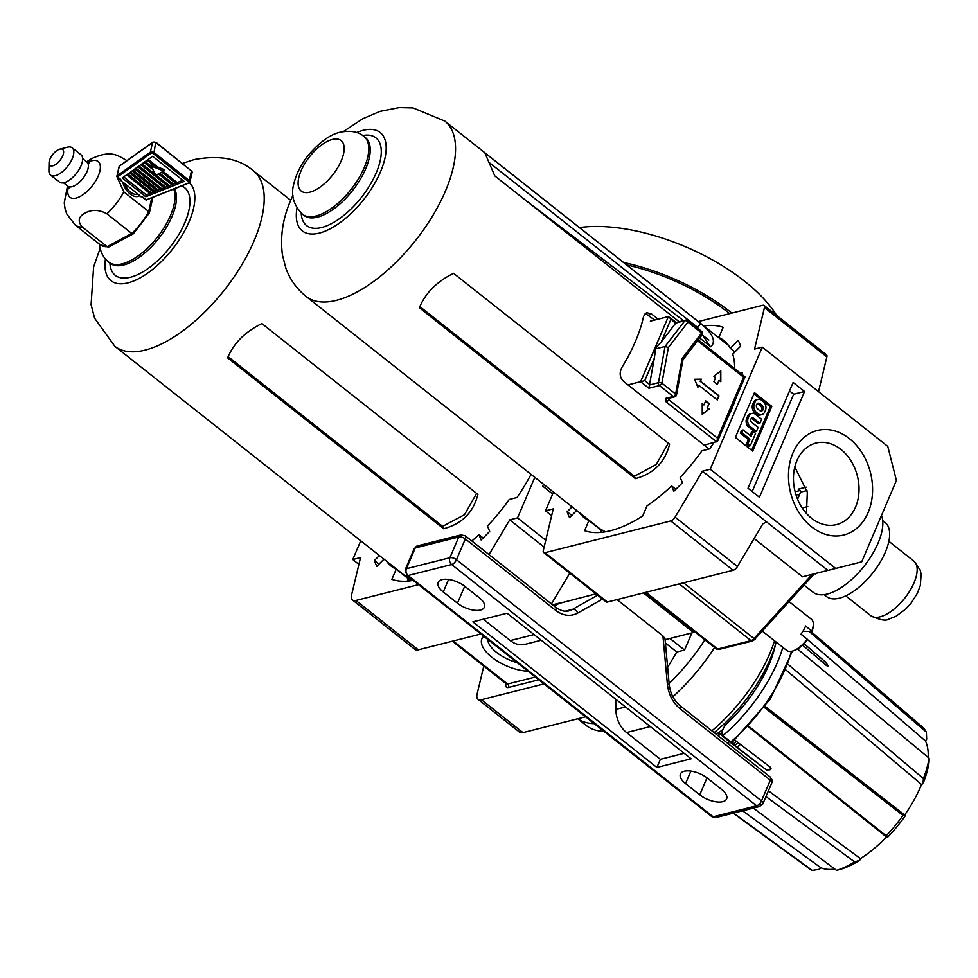 <?xml version="1.0" encoding="UTF-8"?>
<svg xmlns="http://www.w3.org/2000/svg" width="978" height="978" viewBox="0 0 978 978"><rect width="100%" height="100%" fill="white"/><g stroke="black" fill="none" stroke-linecap="round" stroke-linejoin="round"><path stroke-width="1.47" d="M577.827 718.757A116.761 53.374 -51.7 0 0 594.245 723.634A116.761 53.374 -51.7 0 1 577.827 718.757M669.123 683.5A116.761 53.374 -51.7 0 0 704.881 639.832A116.761 53.374 -51.7 0 1 669.123 683.5M407.325 581.14L408.339 578.78L396.2 569.184L391.86 579.355A124.218 56.773 -51.7 0 0 413.144 580.394M379.024 564.11L374.427 560.467A124.218 56.773 -51.7 0 0 376.86 566.274L383.975 559.147M386.457 561.115A112.788 51.553 -51.7 0 0 391.2 566.14A112.788 51.553 -51.7 0 0 396.2 569.184M398.584 570.712A112.788 51.553 -51.7 0 0 399.22 571.555M379.378 555.516L374.427 560.467M483.156 537.973L478.89 534.587L481.127 539.942A124.218 56.773 -51.7 0 0 489.685 531.36L487.447 526.005A112.788 51.553 -51.7 0 0 509.232 499.477L517.007 497.509A124.218 56.773 -51.7 0 0 531.042 474.367M471.848 540.993A112.788 51.553 -51.7 0 0 478.89 534.587M358.902 564.367L352.765 559.514L360.748 540.785M418.523 584.648L355.906 600.468A12.421 5.672 -51.7 0 1 352.532 600.04A12.421 5.672 -51.7 0 1 351.628 594.771L360.54 557.558L352.765 559.514M534.807 477.337L517.509 517.9L509.734 519.856L489.037 554.587M691.862 632.925L684.563 650.04L676.8 651.996L667.644 667.375M585.59 716.788L522.973 732.608A12.421 5.672 128.3 0 1 519.599 732.18L478.01 699.282A12.421 5.672 -51.7 0 0 481.372 699.71L522.973 732.608M355.906 600.468L418.291 649.82L480.919 634.001M551.433 603.939L569.771 573.169M544.11 547.057L509.734 519.856M665.395 642.986L676.8 651.996M684.563 650.04L669.942 638.463M545.748 540.235L517.509 517.9M543.475 484.196L542.656 486.103L552.656 494.012M478.01 699.282A12.421 5.672 -51.7 0 1 477.105 694.013L483.792 666.055M544 683.891L481.372 699.71M418.291 649.82A12.421 5.672 128.3 0 1 414.929 649.392L352.532 600.04M181.871 186.04A55.893 25.55 128.3 0 1 184.597 187.654A55.893 25.55 128.3 0 1 178.436 235.148A55.893 25.55 128.3 0 1 130.367 277.275A55.893 25.55 128.3 0 1 115.245 275.331A55.893 25.55 128.3 0 1 109.903 263.033M443.645 528.719C461.909 523.902 473.34 512.472 477.9 494.416L261.896 323.571C245.062 331.823 233.632 343.254 227.642 357.875L443.645 528.719L442.643 526.335L228.106 356.64M409.427 580.944A113.289 51.785 128.3 0 1 408.058 579.416M406.506 577.326A113.289 51.785 128.3 0 1 406.041 576.617M412.264 580.553L412.227 580.529A111.798 51.1 128.3 0 1 407.068 577.423L114.793 346.249A111.798 51.1 -51.7 0 0 145.037 350.124A111.798 51.1 -51.7 0 0 241.175 265.882A111.798 51.1 -51.7 0 0 253.498 170.881C239.268 158.595 219.475 154.83 194.109 159.61L182.421 163.412M476.592 493.389L464.526 514.685L442.643 526.335M137.776 193.974A11.919 7.298 -118.2 0 1 130.575 192.153A11.919 7.298 -118.2 0 1 124.805 183.632M82.299 227.03A41.235 18.851 128.3 0 1 75.22 225.001L100.074 244.647A41.235 18.851 -51.7 0 0 107.14 246.688L131.773 233.461L106.92 213.803C99.181 209.585 91.944 209.316 85.208 212.984C78.387 216.59 77.421 221.272 82.299 227.03L107.14 246.688L108.9 246.933L133.301 233.803L149.353 212.984L152.812 197.605M59.878 149.133L67.409 147.213A17.396 7.946 128.3 0 1 72.152 147.812A17.396 7.946 128.3 0 1 71.345 160.588A17.396 7.946 128.3 0 1 58.472 174.402A17.396 7.946 128.3 0 1 50.575 175.086A17.396 7.946 128.3 0 1 48.9 170.612L49.034 162.837A10.183 4.658 128.3 0 1 58.032 149.878A10.183 4.658 128.3 0 1 59.878 149.133A10.183 4.658 128.3 0 1 62.653 149.487A10.183 4.658 128.3 0 1 62.189 156.969A10.183 4.658 128.3 0 1 54.634 165.062A10.183 4.658 128.3 0 1 50.012 165.465A10.183 4.658 128.3 0 1 49.034 162.837M72.152 147.812L80.991 154.793A17.396 7.946 128.3 0 1 80.184 167.58A17.396 7.946 128.3 0 1 67.311 181.395A17.396 7.946 128.3 0 1 59.413 182.079L50.575 175.086M116.932 176.578L123.839 191.859L148.693 211.517L148.778 213.387M121.895 164.206L120.526 165.184M118.974 167.116L116.92 176.089A0.99 0.648 12.9 0 1 117.115 175.796L150.367 152.091L152.568 142.507L119.316 166.211L117.115 175.796A0.99 0.66 -125.5 0 0 117.715 177.042L120.759 179.463L121.431 181.431M151.688 198.045L148.693 211.517A41.235 18.851 -51.7 0 1 131.773 233.461L133.521 233.192M145.209 161.578L151.028 166.223M150.844 165.881L156.003 175.209L163.791 171.016L150.844 165.881L151.174 164.414L153.106 165.172M144.023 162.421L152.8 169.438M151.896 167.788L144.622 161.993M146.993 160.306L157.397 167.678L147.605 159.866M148.179 159.451L157.568 166.945L157.397 167.678M159.744 173.192L173.375 184.06L175.649 183.167M142.006 163.864L155.832 174.891M156.125 175.135L169.341 185.673L171.883 184.659M139.047 165.967L165.612 187.165L167.837 186.272M135.966 168.167L161.712 188.717L164.108 187.752M133.252 170.099L158.277 190.074L160.209 189.304M130.624 171.981L154.964 191.395L156.786 190.673M127.776 174.011L151.358 192.837L153.46 191.994M123.705 176.908L146.223 194.879L149.866 193.424M152.654 156.26L122.262 177.935L145.795 196.725L184.194 181.431L152.654 156.26M122.727 181.957L139.866 195.637A14.389 8.802 61.8 0 1 122.727 181.957M140.404 196.566L142.69 197.043M161.786 172.104L176.211 183.607L176.969 183.302L162.47 171.725M173.375 184.06L173.216 184.805L159.096 173.534M158.412 173.913L172.446 185.111L173.216 184.805M169.341 185.673L169.17 186.407L141.431 164.267M140.82 164.707L168.399 186.712L169.17 186.407M165.612 187.165L165.441 187.898L138.473 166.382M137.861 166.81L164.671 188.204L165.441 187.898M161.712 188.717L161.541 189.451L135.392 168.583M134.781 169.011L160.771 189.756L161.541 189.451M158.277 190.074L158.118 190.82L132.678 170.514M132.067 170.942L157.348 191.126L158.118 190.82M154.964 191.395L154.793 192.14L130.05 172.385M129.438 172.825L154.023 192.446L154.793 192.14M151.358 192.837L151.187 193.571L127.189 174.426M126.59 174.854L150.416 193.876L151.187 193.571M146.223 194.879L145.795 196.725M163.118 171.382L177.14 182.568L182.8 180.319M177.14 182.568L176.969 183.302M157.568 166.945L164.121 169.549L163.791 171.016M626.592 264.867A128.191 58.374 23.1 0 1 728.512 312.691A128.191 58.374 23.1 0 1 729.71 313.632M623.561 262.471A131.663 59.964 23.1 0 1 730.676 312.129A131.663 59.964 23.1 0 1 731.886 313.082M579.453 227.581A131.663 59.964 23.1 0 1 744.038 280.796A131.663 59.964 23.1 0 1 776.605 315.344M740.468 744.454A80.245 36.675 128.3 0 1 737.119 747.045M738.097 742.644A82.225 37.592 128.3 0 1 734.784 745.248M736.471 741.41A78.252 35.77 128.3 0 1 733.121 743.965M722.559 733.072A79.744 36.455 128.3 0 1 720.749 734.441M722.461 732.192A78.252 35.77 128.3 0 1 720.114 733.952M722.314 729.894A85.709 39.181 128.3 0 1 718.659 732.84M774.552 640.798A104.34 47.69 128.3 0 1 769.759 653.634A104.34 47.69 128.3 0 1 711.862 730.835M714.588 647.509A116.761 53.374 128.3 0 1 672.852 696.776M603.952 731.312A116.761 53.374 128.3 0 1 586.299 725.517L577.766 718.769M776.19 642.094A96.883 44.291 128.3 0 1 714.111 732.608M775.297 645.223A86.455 39.523 128.3 0 1 725.248 724.955L722.29 730.566L722.84 735.7L730.823 741.923L732.375 741.801M715.065 733.366A86.455 39.523 -51.7 0 0 715.187 733.28L718.744 733.5L719.062 736.532M802.535 645.125L826.532 665.566L827.999 666.018L826.227 662.595L824.087 663.475M826.227 662.595L803.989 643.683M728.427 740.957L766.752 770.199L718.268 732.534L728.427 740.957L728.769 744.209M766.287 769.49L766.287 769.49C769.099 770.199 770.688 769.967 771.055 768.794L770.334 767.229L734.796 740.114M766.752 770.199L771.055 768.794M782.84 647.35A99.866 45.648 128.3 0 1 722.84 735.7M807.266 639.367L925.432 740.945A83.472 38.154 128.3 0 1 928.171 757.412M801.092 634.062L804.723 637.191M748.402 726.85L886.52 836.985A83.472 38.154 128.3 0 1 860.42 858.574L768.427 790.823M797.498 648.976L929.1 758.17L929.088 762.045A85.526 39.096 128.3 0 1 923.049 783.574L921.533 784.478A83.472 38.154 128.3 0 1 904.674 814.98L765.212 706.397M810.884 631.397L921.789 726.422A90.673 41.443 128.3 0 1 926.362 732.131L926.692 739.209L925.432 740.945M905.188 815.896A85.526 39.096 128.3 0 1 887.413 837.437L886.19 835.811A90.673 41.443 128.3 0 0 903 815.42L905.188 815.896L904.674 814.98M887.413 837.437L886.52 836.985M860.42 858.574L859.748 860.322A85.526 39.096 128.3 0 1 840.652 869.259L836.557 870.371A90.673 41.443 128.3 0 0 854.625 861.911L859.748 860.322M834.784 869.051A83.472 38.154 128.3 0 1 820.848 867.743L742.608 810.823M733.268 813.183L809.307 868.623A90.673 41.443 128.3 0 0 812.302 870.408L819.393 869.283L820.848 867.743M926.362 732.131L809.075 631.36M765.97 796.569L854.625 861.911M886.19 835.811L748.842 726.299M788.17 664.429L923.391 778.549A90.673 41.443 -51.7 0 0 929.1 758.17M786.031 670.064L921.533 784.478M923.391 778.549L923.049 783.574M812.302 870.408L733.573 813.109M753.39 808.097L836.557 870.371M903 815.42L764.368 707.485M792.926 453.01A53.912 41.186 -104.2 0 1 849.356 438.609A53.912 41.186 -104.2 0 1 868.134 512.496A53.912 41.186 -104.2 0 1 811.703 526.897A53.912 41.186 -104.2 0 1 792.926 453.01M855.567 507.02A42.03 32.115 75.8 0 0 850.664 460.345A42.03 32.115 75.8 0 0 814.857 443.389A42.03 32.115 75.8 0 0 796.923 460.65A42.03 32.115 75.8 0 0 801.068 506.115A42.03 32.115 75.8 0 0 835.432 524.831A42.03 32.115 75.8 0 0 855.567 507.02M794.821 466.971L807.327 492.313L806.459 513.45M804.173 585.186L813.097 592.24A52.176 23.851 -51.7 0 0 827.229 594.049A52.176 23.851 -51.7 0 0 868.537 560.186A52.176 23.851 -51.7 0 0 881.484 515.443M579.172 512.435A112.788 51.553 -51.7 0 0 583.915 517.448A112.788 51.553 -51.7 0 0 588.927 520.492L584.587 530.675A124.218 56.773 -51.7 0 0 610.492 530.712A124.218 56.773 -51.7 0 0 642.705 515.993L647.045 505.809A112.788 51.553 -51.7 0 0 671.605 485.907L675.884 489.293M734.698 368.608A112.788 51.553 -51.7 0 0 732.73 354.097L740.615 346.2A124.218 56.773 -51.7 0 0 738.194 340.393L730.297 348.29A112.788 51.553 -51.7 0 0 723.854 340.527A112.788 51.553 -51.7 0 0 718.842 337.483L727.962 344.696M718.842 337.483L723.182 327.312A124.218 56.773 -51.7 0 0 703.83 325.955M719.172 336.725A124.218 56.773 -51.7 0 0 717.693 336.921M572.093 506.836L567.154 511.787A124.218 56.773 -51.7 0 0 569.575 517.594L576.69 510.467M567.154 511.787L571.739 515.418M671.605 485.907L673.842 491.249A124.218 56.773 -51.7 0 0 682.399 482.68L680.175 477.325A112.788 51.553 -51.7 0 0 701.96 450.797L709.722 448.829A124.218 56.773 -51.7 0 0 713.708 442.802M726.312 420.736A124.218 56.773 -51.7 0 0 735.921 398.217M741.96 374.354A124.218 56.773 -51.7 0 0 742.18 372.74L740.468 373.18M797.596 499.22L800.615 492.166L799.796 489.954L798.231 489.147L806.141 487.142M812.681 575.382L814.161 573.829M755.077 638.915L814.038 574.184M817.18 573.084A52.176 23.851 128.3 0 1 815.444 574.037L814.955 573.646M827.877 570.382L802.535 576.788L754.124 538.499M815.444 574.037L816.043 573.377M698.28 321.566L762.754 305.283A4.963 2.274 128.3 0 1 764.099 305.454L826.483 354.806A4.963 2.274 128.3 0 1 826.85 356.909L764.454 307.569L754.515 349.109L762.29 347.153L710.224 469.22L702.448 471.176L675.077 517.13A4.963 2.274 128.3 0 1 670.774 520.932L545.015 552.692A4.963 2.274 128.3 0 1 543.67 552.521A4.963 2.274 128.3 0 1 543.316 550.418L553.255 508.866L545.479 510.834L553.475 492.105M818.537 391.64L826.85 356.909M545.015 552.692L607.411 602.045L733.158 570.284A4.963 2.274 -51.7 0 0 737.461 566.482L762.901 523.78L766.569 521.897L827.926 570.418L861.704 561.824L896.41 480.442L887.755 446.396L762.29 347.153M607.411 602.045A4.963 2.274 128.3 0 1 606.067 601.873L543.67 552.521M752.192 491.518L793.684 394.22L789.515 390.919M751.666 450.308L770.236 406.762L753.952 393.877M761.813 414.635L760.261 415.027A6.479 4.951 -104.2 0 1 756.41 414.049L755.04 412.973A6.479 4.951 -104.2 0 1 752.779 404.097L753.463 402.484A6.479 4.951 -104.2 0 1 756.397 399.77L757.95 399.379A6.479 4.951 -104.2 0 1 761.801 400.357L763.17 401.445A6.479 4.951 -104.2 0 1 765.432 410.32L764.735 411.934A6.479 4.951 -104.2 0 1 761.813 414.635A6.479 4.951 -104.2 0 1 757.962 413.657L756.593 412.569A6.479 4.951 -104.2 0 1 754.331 403.706L755.028 402.08A6.479 4.951 -104.2 0 1 757.95 399.379M748.781 446.102L746.348 444.183L748.353 439.501L740.37 433.193L741.581 430.344L743.133 429.953L751.116 436.261L753.109 431.579L755.542 433.498L750.334 445.711L748.781 446.102M750.077 435.442L751.556 431.97L753.109 431.579M754.857 431.86L747.73 426.225A6.614 5.049 -104.2 0 1 746.666 418.437L747.498 416.481A6.406 4.89 -104.2 0 1 750.395 413.804L751.948 413.413A6.406 4.89 -104.2 0 1 754.503 413.633L761.617 419.256L759.906 423.278L753.598 418.291A2.543 1.944 75.8 0 0 751.263 418.425L750.749 419.635A2.543 1.944 75.8 0 0 751.813 422.447L758.121 427.435L756.41 431.469L754.857 431.86M759.906 423.278L758.341 423.67L752.045 418.682A2.543 1.944 75.8 0 0 751.361 418.315M740.37 433.193L741.923 432.802L743.133 429.953M748.353 439.501L749.906 439.11L741.923 432.802M746.348 444.183L747.913 443.792L749.906 439.11M750.334 445.711L747.913 443.792M747.73 426.225L749.295 425.833A6.614 5.049 -104.2 0 1 748.219 418.046L749.05 416.09A6.406 4.89 -104.2 0 1 751.948 413.413M756.41 431.469L749.295 425.833M759.992 403.706L761.935 405.234A3.227 2.469 -104.2 0 1 763.231 409.122L762.803 410.137A3.227 2.469 -104.2 0 1 761.593 411.004A3.227 2.469 -104.2 0 1 759.674 410.528L757.742 408.987A3.227 2.469 -104.2 0 1 756.446 405.1L756.874 404.097A3.227 2.469 -104.2 0 1 758.072 403.217A3.227 2.469 -104.2 0 1 759.992 403.706L758.439 404.097A3.227 2.469 75.8 0 0 757.339 403.584M763.231 409.122L761.679 409.513A3.227 2.469 75.8 0 0 760.383 405.625L758.439 404.097M760.774 411.041A3.227 2.469 75.8 0 0 761.251 410.528L762.803 410.137M761.251 410.528L761.679 409.513M735.37 437.411L754.466 392.655L771.801 406.371L752.705 451.127L735.37 437.411M770.236 406.762L771.801 406.371M748.011 488.218L793.134 382.435L804.564 391.481L759.441 497.264L748.011 488.218M793.684 394.22L804.564 391.481M551.616 515.687L545.479 510.834M764.099 305.454A4.963 2.274 128.3 0 1 764.454 307.569M835.689 568.45L710.224 469.22M766.569 521.897L702.448 471.176M730.297 348.29L734.894 351.933M592.277 523.157A112.788 51.553 128.3 0 1 591.653 522.313M588.927 520.492L601.397 530.369L600.529 532.423M807.804 506.543L802.217 507.949M800.334 490.504A2.482 1.137 -50.9 0 0 799.943 490.528L798.231 489.147M362.642 135.526A55.893 25.55 128.3 0 1 375.919 137.874A55.893 25.55 128.3 0 1 376.298 172.678A55.893 25.55 128.3 0 1 341.628 217.079A55.893 25.55 128.3 0 1 306.566 225.551A55.893 25.55 128.3 0 1 301.236 213.18M419.379 307.764L635.382 478.609C653.646 473.743 665.052 462.276 669.588 444.195L453.584 273.339C436.775 281.627 425.369 293.094 419.379 307.764M709.038 449L623.451 381.31C619.636 377.312 619.184 372.581 622.081 367.141A111.798 51.1 -51.7 0 0 635.602 341.029A111.798 51.1 -51.7 0 0 643.61 316.334L646.629 312.557L651.861 314.231L658.133 319.183M605.064 531.849L603.805 530.858A111.798 51.1 128.3 0 1 598.402 527.643L306.126 296.468A111.798 51.1 -51.7 0 0 376.237 279.525A111.798 51.1 -51.7 0 0 445.577 190.722A111.798 51.1 -51.7 0 0 444.831 121.101L413.083 107.935L399.232 107.592L379.977 111.394L362.765 118.766L343.364 131.565M488.584 162.055L697.473 327.275L709.894 346.065M654.747 320.038L645.125 313.388M601.935 532.289A113.289 51.785 128.3 0 1 600.969 531.372M597.839 527.545A113.289 51.785 128.3 0 1 597.375 526.836M668.28 443.156L656.25 464.513L634.367 476.249L419.843 306.566M699.71 338.009L710.847 346.811L711.385 346.322M710.847 346.811C716.263 341.469 712.974 333.779 700.994 323.742L484.929 152.898M484.905 152.971L494.844 175.967L679.172 321.762M697.473 327.275L700.994 323.742M635.382 478.609L634.367 476.249M792.693 650.981A18.875 8.631 128.3 0 0 793.195 650.859A18.875 8.631 128.3 0 0 807.351 639.698L807.217 639.16A19.878 9.083 128.3 0 1 792.156 651.128A19.878 9.083 128.3 0 1 786.74 650.443L762.437 631.213M807.217 639.16L800.97 634.221A19.878 9.083 128.3 0 0 803.635 630.076A19.878 9.083 128.3 0 0 805.615 625.932L811.985 631.409A18.875 8.631 128.3 0 0 813.293 625.455L813.305 624.38A19.878 9.083 128.3 0 1 811.85 630.871M789.197 601.702L811.398 619.27A19.878 9.083 128.3 0 1 813.305 624.38M802.938 631.275L811.985 631.409M824.136 594.648L826.569 596.568A47.201 21.577 -51.7 0 0 839.368 598.194A47.201 21.577 -51.7 0 0 879.943 562.619A47.201 21.577 -51.7 0 0 885.139 522.521L882.706 520.602M668.402 347.496L661.886 383.156A2.482 0.819 -169.6 0 0 658.438 382.704L665.052 346.481L684.893 320.686A2.482 1.369 37.6 0 1 687.913 322.117L668.402 347.496L665.052 346.481L654.49 349.146C655.321 349.513 655.26 352.557 654.306 358.266L648.891 388.254L640.602 381.701L627.974 384.892M702.082 334.916L683.206 359.464A2.482 1.369 -142.4 0 0 682.791 357.557L701.666 333.009A2.482 1.369 37.6 0 1 702.082 334.916A2.482 2.482 0 0 0 701.654 331.444L687.901 320.564A2.482 1.137 128.3 0 0 687.228 320.478A2.482 1.895 75.8 0 0 684.893 320.686L675.822 322.984L676.654 323.143L675.822 322.984L661.25 341.982L654.49 349.146L668.377 316.591L650.346 321.151M698.304 339.831L745.053 376.799L717.534 441.322L704.221 445.198M707.436 407.667L709.172 403.608L705.7 400.858L703.964 404.929L702.228 403.559L702.241 414.415L709.16 409.036L707.118 407.753L709.172 403.608M698.757 385.259L717.302 399.929L719.038 395.858L700.492 381.188L701.36 379.158L694.612 379.256L697.889 387.288L698.757 385.259L697.754 386.958M717.351 384.415L719.087 380.344L720.823 381.713L720.81 370.87L713.891 376.237L715.615 377.606L713.891 381.677L717.351 384.415M675.553 323.376L668.377 316.591L676.373 322.471M654.306 358.266L644.759 380.638L640.602 381.701L654.49 349.146M675.822 395.797A2.482 1.895 -104.2 0 1 674.698 396.836A2.482 2.482 0 0 0 676.531 394.88A2.482 0.819 -169.6 0 0 675.639 394.036L681.947 359.537A4.963 3.802 75.8 0 1 682.791 357.557M668.866 398.303L668.646 399.525L668.023 398.523M744.625 376.909L743.586 377.178L697.571 340.784M717.546 438.217L668.646 399.525A2.482 1.137 128.3 0 1 666.226 401.958L716.862 442.007L717.546 438.217L743.586 377.178M717.143 384.256L719.087 380.344M720.505 381.469L720.505 371.102M717.094 399.757L718.72 395.931L700.175 381.261L701.043 379.232L694.637 379.33M702.241 414.244L708.854 409.122L707.118 407.753M703.964 404.929L702.228 403.89M708.854 403.682L705.603 401.102M414.146 548.744A4.963 2.262 -156.9 0 0 414.134 548.756L414.146 548.731A4.963 2.213 -156.6 0 1 414.146 548.731L417.484 545.883L461.005 534.893A4.963 3.802 75.8 0 0 458.755 536.971L415.234 547.961A4.963 2.262 -156.9 0 0 414.146 548.744M771.801 782.926A4.963 2.262 -156.9 0 0 771.801 782.913L771.801 782.913A4.963 2.262 -156.9 0 0 770.346 780.175A4.963 2.274 -51.7 0 0 770.322 777.07C774.295 783.195 771.324 780.725 771.801 782.913L762.95 803.659A4.963 2.262 23.1 0 1 762.95 803.671A4.963 2.213 23.4 0 0 762.95 803.671L759.6 806.532A4.963 3.802 -104.2 0 1 756.642 805.786A4.963 2.274 -51.7 0 0 759.087 804.295A4.963 2.274 -51.7 0 0 761.495 800.921A4.963 2.262 23.1 0 1 762.95 803.659L762.95 803.659A4.963 2.213 23.4 0 1 760.676 804.539A4.963 2.213 -156.6 0 1 759.087 804.295M595.932 593.866L559 603.45M554.22 606.152L559.795 602.998L552.546 604.82M711.788 816.606A4.963 2.274 -51.7 0 0 713.133 816.777A4.963 3.802 75.8 0 0 716.079 817.522L711.788 816.606L406.775 575.357L405.283 569.502A4.963 2.262 23.1 0 1 406.383 568.719L415.234 547.961A4.963 3.802 -104.2 0 1 417.484 545.883M461.005 534.893L465.308 535.81A4.963 2.274 128.3 0 1 465.332 538.927A4.963 2.262 -156.9 0 0 458.755 536.971L449.904 557.717L406.383 568.719A4.963 3.802 -104.2 0 0 408.119 575.529L451.64 564.526A4.963 3.802 -104.2 0 1 449.904 557.717A4.963 2.262 23.1 0 1 456.481 559.673A4.963 2.274 128.3 0 1 451.64 564.526L756.642 805.786L713.133 816.777L408.119 575.529A4.963 2.274 128.3 0 1 406.775 575.357M643.463 592.937L693.5 632.509L694.025 631.25M693.5 632.509L665.089 639.698M691.104 758.806L656.91 767.449L472.863 621.874L507.056 613.23L691.104 758.806M479.232 597.705A17.396 7.922 23.1 0 1 484.342 607.277A17.396 7.922 23.1 0 1 473.535 610.162A17.396 7.922 23.1 0 1 457.472 603.206L443.254 591.971A17.396 7.922 23.1 0 1 438.144 582.399A17.396 7.922 23.1 0 1 448.951 579.514A17.396 7.922 23.1 0 1 465.015 586.47L479.232 597.705M685.541 783.598A17.396 7.922 23.1 0 1 680.419 774.026A17.396 7.922 23.1 0 1 691.226 771.141A17.396 7.922 23.1 0 1 707.29 778.097L721.507 789.344A17.396 7.922 23.1 0 1 726.617 798.904A17.396 7.922 23.1 0 1 715.81 801.789A17.396 7.922 23.1 0 1 699.747 794.833L685.541 783.598L690.871 771.092M617.045 599.612L662.937 635.908L665.003 638.72L669.196 684.319A4.963 0.648 -5.3 0 0 667.363 683.989C668.573 694.417 672.803 702.669 680.052 708.757A4.963 2.274 -51.7 0 0 680.016 705.639C673.903 700.554 670.297 693.439 669.196 684.319M656.91 767.449L660.382 759.307L626.556 732.546A24.841 18.985 -104.2 0 1 615.859 709.405L615.737 699.197M541.213 640.248L525.052 644.331A24.841 18.985 -104.2 0 1 510.284 640.59L483.291 619.233M660.382 759.307L684.148 753.304M487.704 639.367A28.729 13.081 -156.9 0 0 517.142 662.656M538.78 679.771L508.487 687.424A7.457 3.411 128.3 0 1 505.981 683.744L506.005 683.634M527.986 671.226A33.704 15.342 23.1 0 1 491.836 657.253A33.704 15.342 23.1 0 1 483.707 636.201M453.23 640.993L507.619 684.013L535.308 677.02M452.374 641.213L506.274 683.842A4.963 2.274 -51.7 0 0 507.619 684.013A2.482 1.895 -104.2 0 1 508.487 687.424M110.771 263.693L110.221 263.29A49.56 22.653 -51.7 0 0 151.712 246.493A49.56 22.653 -51.7 0 0 176.333 195.038A49.56 22.653 -51.7 0 0 174.549 188.95M110.221 263.29L108.766 262.141A49.56 22.653 -51.7 0 0 150.27 245.344A49.56 22.653 -51.7 0 0 174.879 193.888A49.56 22.653 -51.7 0 0 173.778 189.255M105.453 258.962A62.726 28.668 -51.7 0 0 127.971 282.874A62.726 28.668 -51.7 0 0 181.456 236.37A62.726 28.668 -51.7 0 0 189.475 182.837M87.678 162.519A22.787 10.416 128.3 0 1 87.849 162.421A22.787 10.416 128.3 0 1 99.939 170.869A22.787 10.416 128.3 0 1 80.269 196.382A22.787 10.416 128.3 0 1 68.46 186.822M82.641 158.644L86.92 162.03A15.403 7.042 128.3 0 1 86.211 173.338A15.403 7.042 128.3 0 1 74.805 185.588A15.403 7.042 128.3 0 1 67.812 186.187L69.169 188.082L69.206 186.835M123.839 191.859A41.235 18.851 128.3 0 1 106.92 213.803M126.394 160.306A41.235 18.851 128.3 0 1 126.834 160.685L126.394 160.306C116.26 154.536 110.538 150.282 91.773 158.546L86.614 161.786M155.698 142.47L154.023 152.421A2.482 1.614 -167.1 0 0 150.551 151.981A2.482 1.614 -167.1 0 0 150.367 152.091A0.99 0.66 -125.5 0 0 150.967 153.338A1.491 0.966 12.9 0 1 153.155 153.534L154.023 152.421L189.243 180.539L191.443 170.954L156.211 142.837A2.482 1.614 -167.1 0 0 152.751 142.385A2.482 1.614 -167.1 0 0 152.568 142.507A0.99 0.66 -125.5 0 1 152.874 142.14M150.967 153.338L117.262 177.079L120.306 179.512M143.216 197.385L146.248 199.818L188.253 183.094A1.491 0.966 12.9 0 0 188.387 181.651L153.155 153.534M142.764 197.434L145.808 199.854A0.99 0.99 0 0 0 146.786 200.001L145.734 199.451M192.128 172.434A2.482 1.614 -167.1 0 0 191.443 170.954L192.128 172.434L189.928 182.018A2.482 1.614 -167.1 0 1 189.035 182.947L147.03 199.671M188.387 181.651L189.243 180.539A2.482 1.614 -167.1 0 1 189.928 182.018L188.253 183.094M117.189 176.676L117.262 177.079A0.99 0.99 0 0 1 116.92 176.089A0.99 0.648 12.9 0 0 117.189 176.676M119.169 166.835A0.99 0.648 12.9 0 1 119.316 166.211A0.99 0.66 -125.5 0 1 119.512 165.905L152.971 142.067L156.138 142.433L190.954 170.563M116.92 176.089L119.12 166.492A0.99 0.99 0 0 1 119.512 165.905A0.99 0.66 -125.5 0 1 119.854 165.832M730.823 741.923A99.67 45.563 -51.7 0 0 791.385 651.299M799.747 494.196L796.092 495.112M806.984 490.54L800.615 492.142M795.126 491.751L799.943 490.528A2.482 1.895 -104.2 0 1 800.725 491.592M719.123 649.416A2.482 1.895 -104.2 0 1 717.644 649.037A4.963 2.274 -51.7 0 1 716.299 648.866L719.123 649.416L752.437 641.006A2.482 1.895 -104.2 0 1 750.957 640.627L717.644 649.037L645.932 592.313M752.437 641.006L755.187 639.209L754.001 638.524A4.963 2.274 -51.7 0 1 750.957 640.627L679.233 583.903M812.18 574.355L754.001 638.524L683.561 582.802M757.962 413.657L756.41 414.049M753.463 402.484L755.028 402.08M752.779 404.097L754.331 403.706M755.04 412.973L756.593 412.569M752.045 418.682L753.598 418.291M747.498 416.481L749.05 416.09M746.666 418.437L748.219 418.046M760.383 405.625L761.935 405.234M675.077 517.13L737.461 566.482M733.158 570.284L670.774 520.932M296.97 208.045A62.726 28.668 -51.7 0 0 326.322 230.649A62.726 28.668 -51.7 0 0 380.589 171.578A62.726 28.668 -51.7 0 0 356.677 132.556M651.861 314.231L648.5 315.099M304.525 215.832L303.987 215.429A49.56 22.653 -51.7 0 0 317.422 217.14A49.56 22.653 -51.7 0 0 360.026 179.781A49.56 22.653 -51.7 0 0 365.479 137.678L364.024 136.529C358.596 131.712 350.674 130.27 340.258 132.201C330.038 134.548 319.28 142.36 307.984 155.649C300.967 164.561 296.285 173.827 293.926 183.448C290.588 194.695 293.449 204.977 302.532 214.28A49.56 22.653 -51.7 0 0 315.967 215.991A49.56 22.653 -51.7 0 0 358.571 178.632A49.56 22.653 -51.7 0 0 364.024 136.529M332.386 139.463A32.176 14.707 -51.7 0 0 301.016 170.893A32.176 14.707 -51.7 0 0 309.904 192.153A32.176 14.707 -51.7 0 0 341.273 160.722A32.176 14.707 -51.7 0 0 332.386 139.463M913.819 561.054L920.102 569.881L921.142 574.086L920.298 585.565L917.364 593.279L910.97 603.34L905.604 609.196L895.946 616.299L888.953 619.062C885.934 621.213 879.845 620.064 870.677 615.614A34.78 15.892 -51.7 0 0 880.102 616.812A34.78 15.892 -51.7 0 0 910.005 590.602A34.78 15.892 -51.7 0 0 913.819 561.054L888.868 541.311M644.759 380.638L649.526 384.415M670.798 319.61L661.25 341.982M665.761 398.352L673.219 396.457A2.482 1.895 -104.2 0 0 674.698 396.836L667.228 398.718A2.482 1.895 -104.2 0 1 665.761 398.352L666.226 401.958M649.38 385.002L658.438 382.704A2.482 1.895 75.8 0 0 659.453 385.576A2.482 1.137 128.3 0 0 661.886 383.156L675.639 394.036A2.482 1.137 128.3 0 1 673.219 396.457L659.453 385.576L648.891 388.254M701.654 331.444A2.482 1.137 128.3 0 1 701.666 333.009L687.913 322.117A2.482 1.137 128.3 0 0 687.901 320.564A2.482 2.482 0 0 0 685.749 320.099L676.275 322.495M683.206 359.464L682.84 360.369A2.482 0.819 -169.6 0 0 681.947 359.537M565.394 611.177L572.656 609.343L597.644 595.211M680.052 708.757L770.346 780.175L761.495 800.921L456.481 559.673L465.332 538.927L555.626 610.345A4.963 2.274 -51.7 0 0 555.602 607.24C560.944 610.883 565.418 612.069 569.013 610.81A24.841 18.985 75.8 0 0 572.656 609.343A4.963 3.142 60.5 0 1 577.705 613.084L602.509 599.062M662.937 635.908L667.363 683.989M706.984 777.865L699.747 794.833M464.709 586.225L457.472 603.206M443.254 591.971L448.596 579.465M555.626 610.345C563.096 615.908 570.455 616.812 577.705 613.084M625.553 706.947L615.859 709.405M626.556 732.546L650.321 726.544M534.049 634.588L510.284 640.59M506.274 683.842L506.641 683.023M108.766 262.141C103.705 258.388 100.538 252.434 99.279 244.256L99.255 243.999M290.723 200.331L253.498 170.881M100.062 248.546L93.607 266.982L91.088 304.671L94.585 318.168L114.793 346.249M67.506 185.954L64.242 202.849L65.147 209.206L66.773 214.011L75.22 225.001M86.92 162.03L89.071 162.91L87.873 163.24M63.533 182.813L67.812 186.187M108.277 247.104L100.074 244.647M792.486 651.042L770.297 699.05L732.229 742.339M645.077 592.534L716.299 648.866M306.126 296.468C296.811 288.938 290.099 279.647 286.004 268.608L282.471 255.209C280.001 236.529 282.825 218.057 290.955 199.781L292.935 195.319M728.598 345.54L444.831 121.101M303.987 215.429L302.532 214.28M522.986 198.228L683.512 320.674M702.118 334.867L708.867 340.014M793.195 650.859L792.156 651.128M870.677 615.614L845.713 595.871M676.531 394.88L682.84 360.369M667.228 398.718L667.925 397.765M554.159 606.103L559.33 603.169M405.283 569.502L414.134 548.756M680.016 705.639L770.322 777.07M716.079 817.522L759.6 806.532M465.308 535.81L555.602 607.24"/></g></svg>
